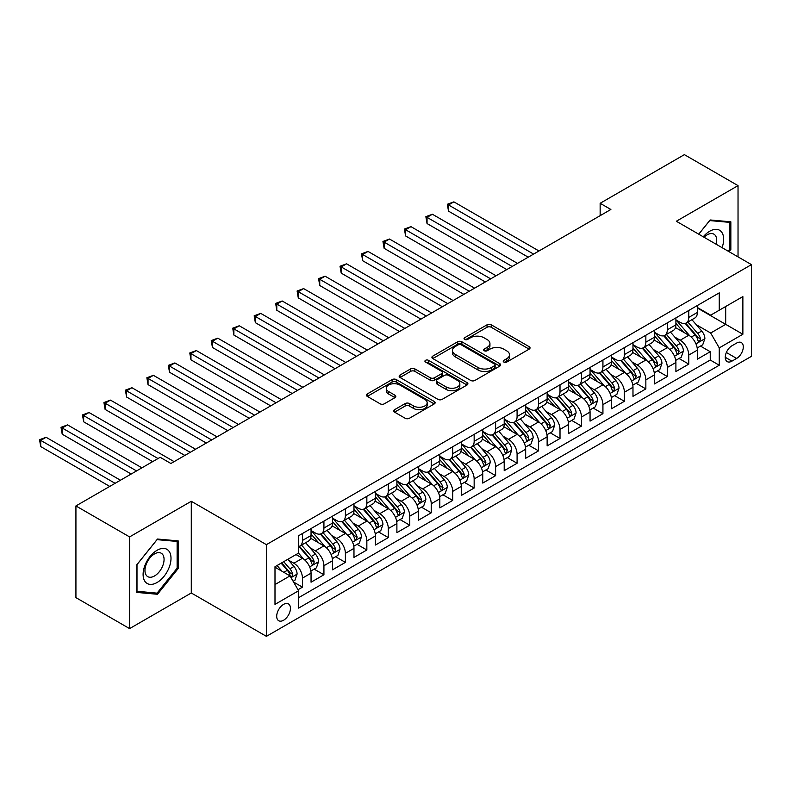 <?xml version="1.0" encoding="UTF-8"?>
<svg xmlns="http://www.w3.org/2000/svg" width="791" height="791" viewBox="0 0 791 791"><rect width="100%" height="100%" fill="white"/><g stroke="black" fill="none" stroke-linecap="round" stroke-linejoin="round"><path stroke-width="1.19" d="M503.837 362.051A2.086 1.206 0 0 0 506.784 362.051L529.169 349.128A2.976 1.72 0 0 0 530.039 347.911A2.976 1.72 0 0 0 529.169 346.695L491.251 324.804A2.976 1.72 0 0 0 487.038 324.804L464.653 337.727A2.086 1.206 0 0 0 464.04 338.578A2.086 1.206 0 0 0 464.653 339.428A2.086 1.206 0 0 0 467.6 339.428L470.497 337.757A9.532 5.507 0 0 1 483.983 337.757L487.137 339.576A9.532 5.507 0 0 1 489.936 343.472A9.532 5.507 0 0 1 487.137 347.358L484.24 349.039A2.086 1.206 0 0 0 483.637 349.889A2.086 1.206 0 0 0 484.24 350.739A2.086 1.206 0 0 0 487.197 350.739L490.094 349.068A9.532 5.507 0 0 1 503.57 349.068L506.734 350.888A9.532 5.507 0 0 1 509.523 354.783A9.532 5.507 0 0 1 506.734 358.669L503.837 360.35A2.086 1.206 0 0 0 503.224 361.2A2.086 1.206 0 0 0 503.837 362.051L503.837 360.35M283.574 620.243A9.71 5.606 120 0 0 289.921 611.68A9.71 5.606 120 0 0 288.428 603.899A9.71 5.606 120 0 0 283.574 604.383A9.71 5.606 120 0 0 277.226 612.946A9.71 5.606 120 0 0 278.719 620.727A9.71 5.606 120 0 0 283.574 620.243M394.551 409.698A2.976 1.72 0 0 0 393.681 410.915A2.976 1.72 0 0 0 394.551 412.131L405.19 418.271A2.976 1.72 0 0 0 409.402 418.271L434.269 403.914A2.976 1.72 0 0 0 435.139 402.698A2.976 1.72 0 0 0 434.269 401.482L396.34 379.591A2.976 1.72 0 0 0 392.128 379.591L367.271 393.948A2.976 1.72 0 0 0 366.401 395.164A2.976 1.72 0 0 0 367.271 396.38L380.125 403.796A2.976 1.72 0 0 0 384.337 403.796L394.976 397.655A2.976 1.72 0 0 0 395.846 396.439A2.976 1.72 0 0 0 394.976 395.223L388.599 391.545A7.969 4.598 0 0 1 386.265 388.292A7.969 4.598 0 0 1 391.189 384.04A7.969 4.598 0 0 1 399.87 385.039L424.836 399.445A7.969 4.598 0 0 1 427.17 402.698A7.969 4.598 0 0 1 422.256 406.95A7.969 4.598 0 0 1 413.564 405.951L409.402 403.558A2.976 1.72 0 0 0 405.19 403.558L394.551 409.698L394.551 412.131M191.284 501.286L129.586 536.911L75.926 505.933L75.926 597.63L129.586 628.608L191.284 592.983L266.409 636.35L266.409 544.653L191.284 501.286L191.284 592.983M738.033 256.877L738.033 185.628L676.335 221.253L751.45 264.619L266.409 544.653M738.033 185.628L684.383 154.65L600.142 203.287L600.142 215.676M75.926 505.933L160.168 457.297L170.896 463.496L610.87 209.477L600.142 203.287M470.714 380.441A2.976 1.72 0 0 0 474.926 380.441L499.783 366.095A2.976 1.72 0 0 0 500.654 364.878A2.976 1.72 0 0 0 499.783 363.662L461.865 341.771A2.976 1.72 0 0 0 457.653 341.771L432.786 356.118A2.976 1.72 0 0 0 431.916 357.334A2.976 1.72 0 0 0 432.786 358.55L470.714 380.441M426.359 362.496A2.086 1.206 0 0 1 428.475 362.792L428.475 360.31L467.026 382.577A2.976 1.72 0 0 1 467.896 383.793A2.976 1.72 0 0 1 467.026 385.009L442.169 399.356A2.976 1.72 0 0 1 437.947 399.356L400.028 377.465L400.028 375.033A2.976 1.72 0 0 0 399.158 376.249A2.976 1.72 0 0 0 400.028 377.465M400.028 375.033L410.667 368.893A2.976 1.72 0 0 1 414.88 368.893L430.264 377.772A2.976 1.72 0 0 0 434.477 377.772L441.536 373.698A2.976 1.72 0 0 0 442.406 372.482A2.976 1.72 0 0 0 441.536 371.266L425.518 362.021A2.086 1.206 0 0 1 424.915 361.171A2.086 1.206 0 0 1 426.201 360.053A2.086 1.206 0 0 1 428.475 360.31M298.009 589.73L302.459 587.159L293.55 582.018M288.488 560.137L293.876 563.241A12.142 7.01 60 0 1 302.459 578.112L311.051 573.159L311.051 582.206L323.924 574.77L314.156 569.134M309.953 547.738L315.342 550.852A12.142 7.01 60 0 1 323.924 565.723L332.507 560.77L332.507 569.817L345.39 562.381L335.621 556.735M331.409 535.349L336.798 538.463A12.142 7.01 60 0 1 345.39 553.334L353.973 548.371L353.973 557.418L366.846 549.982L357.087 544.346M352.875 522.96L358.264 526.074A12.142 7.01 60 0 1 366.846 540.945L375.428 535.982L375.428 545.029L388.312 537.593L378.543 531.957M374.341 510.571L379.729 513.675A12.142 7.01 60 0 1 388.312 528.546L396.894 523.593L396.894 532.64L409.768 525.204L400.009 519.568M395.797 498.182L401.185 501.286A12.142 7.01 60 0 1 409.768 516.157L418.36 511.204L418.36 520.251L431.233 512.815L421.465 507.179M417.262 485.783L422.651 488.897A12.142 7.01 60 0 1 431.233 503.768L439.816 498.814L439.816 507.852L452.699 500.426L442.93 494.78M438.718 473.394L444.107 476.508A12.142 7.01 60 0 1 452.699 491.379L461.282 486.416L461.282 495.463L474.155 488.027L464.396 482.391M460.184 461.005L465.573 464.119A12.142 7.01 60 0 1 474.155 478.98L482.747 474.027L482.747 483.074L495.621 475.638L485.852 470.002M481.65 448.616L487.038 451.72A12.142 7.01 60 0 1 495.621 466.591L504.203 461.637L504.203 470.685L517.087 463.249L507.318 457.613M503.106 436.227L508.494 439.331A12.142 7.01 60 0 1 517.087 454.202L525.669 449.248L525.669 458.296L538.542 450.86L528.784 445.224M524.571 423.828L529.96 426.942A12.142 7.01 60 0 1 538.542 441.813L547.135 436.859L547.135 445.897L560.008 438.471L550.239 432.825M546.037 411.439L551.426 414.553A12.142 7.01 60 0 1 560.008 429.424L568.591 424.46L568.591 433.508L581.474 426.072L571.705 420.436M567.493 399.05L572.882 402.164A12.142 7.01 60 0 1 581.474 417.025L590.056 412.071L590.056 421.119L602.93 413.683L593.171 408.047M588.959 386.661L594.348 389.765A12.142 7.01 60 0 1 602.93 404.636L611.512 399.682L611.512 408.729L624.396 401.294L614.627 395.658M610.425 374.272L615.813 377.376A12.142 7.01 60 0 1 624.396 392.247L632.978 387.293L632.978 396.34L645.852 388.905L636.093 383.259M631.88 361.873L637.269 364.987A12.142 7.01 60 0 1 645.852 379.858L654.444 374.904L654.444 383.942L667.317 376.516L657.548 370.87M653.346 349.484L658.735 352.598A12.142 7.01 60 0 1 667.317 367.469L675.9 362.505L675.9 371.552L688.783 364.117L688.783 355.07A12.142 7.01 -120 0 0 680.191 340.209L674.802 337.095M679.014 358.481L688.783 364.117M311.051 573.159A12.142 7.01 -120 0 0 302.459 558.288L296.022 554.57M332.507 560.77A12.142 7.01 -120 0 0 323.924 545.899L310.655 538.236M353.973 548.371A12.142 7.01 -120 0 0 345.39 533.51L332.111 525.847M375.428 535.982A12.142 7.01 -120 0 0 366.846 521.111L353.577 513.448M396.894 523.593A12.142 7.01 -120 0 0 388.312 508.722L375.033 501.059M418.36 511.204A12.142 7.01 -120 0 0 409.768 496.333L396.499 488.67M439.816 498.814A12.142 7.01 -120 0 0 431.233 483.944L417.964 476.281M461.282 486.416A12.142 7.01 -120 0 0 452.699 471.555L439.42 463.892M482.747 474.027A12.142 7.01 -120 0 0 474.155 459.156L460.886 451.493M504.203 461.637A12.142 7.01 -120 0 0 495.621 446.767L482.352 439.104M525.669 449.248A12.142 7.01 -120 0 0 517.087 434.378L503.808 426.715M547.135 436.859A12.142 7.01 -120 0 0 538.542 421.989L525.273 414.326M568.591 424.46A12.142 7.01 -120 0 0 560.008 409.6L546.739 401.937M590.056 412.071A12.142 7.01 -120 0 0 581.474 397.201L568.195 389.538M611.512 399.682A12.142 7.01 -120 0 0 602.93 384.812L589.661 377.149M632.978 387.293A12.142 7.01 -120 0 0 624.396 372.423L611.117 364.76M654.444 374.904A12.142 7.01 -120 0 0 645.852 360.034L632.582 352.371M675.9 362.505A12.142 7.01 -120 0 0 667.317 347.645L654.048 339.972M736.639 343.057L731.922 345.786A9.413 5.428 120 0 0 725.772 354.071A9.413 5.428 120 0 0 727.216 361.616A9.413 5.428 120 0 0 731.922 361.151L736.639 358.422A9.413 5.428 120 0 0 742.789 350.126A9.413 5.428 120 0 0 741.345 342.592A9.413 5.428 120 0 0 736.639 343.057M266.409 636.35L751.45 356.316L751.45 264.619M274.991 584.559L290.01 575.888L298.603 590.748L298.603 608.101L719.256 365.234L719.256 347.892L710.674 333.021L696.268 324.705M298.603 590.748L274.991 604.383L274.991 566.712L298.603 553.087L298.603 535.734L719.256 292.868L719.256 310.22L742.868 296.585L742.868 334.257L719.256 347.892M311.051 530.534L315.342 533.005A12.142 7.01 60 0 0 321.413 533.609L329.995 528.655A12.142 7.01 -120 0 0 332.507 523.098L332.507 516.157M332.507 518.145L336.798 520.616A12.142 7.01 60 0 0 342.869 521.22L351.461 516.266A12.142 7.01 -120 0 0 353.973 510.709L353.973 503.768M353.973 505.746L358.264 508.227A12.142 7.01 60 0 0 364.335 508.831L372.917 503.877A12.142 7.01 -120 0 0 375.428 498.31L375.428 491.379M375.428 493.357L379.729 495.838A12.142 7.01 60 0 0 385.8 496.441L394.383 491.478A12.142 7.01 -120 0 0 396.894 485.921L396.894 478.98M396.894 480.968L401.185 483.449A12.142 7.01 60 0 0 407.256 484.043L415.839 479.089A12.142 7.01 -120 0 0 418.36 473.532L418.36 466.591M418.36 468.579L422.651 471.05A12.142 7.01 60 0 0 428.722 471.654L437.304 466.7A12.142 7.01 -120 0 0 439.816 461.143L439.816 454.202M439.816 456.189L444.107 458.661A12.142 7.01 60 0 0 450.178 459.264L458.77 454.311A12.142 7.01 -120 0 0 461.282 448.754L461.282 441.813M461.282 443.791L465.573 446.272A12.142 7.01 60 0 0 471.644 446.875L480.226 441.922A12.142 7.01 -120 0 0 482.747 436.355L482.747 429.424M482.747 431.402L487.038 433.883A12.142 7.01 60 0 0 493.109 434.486L501.692 429.523A12.142 7.01 -120 0 0 504.203 423.966L504.203 417.025M504.203 419.012L508.494 421.494A12.142 7.01 60 0 0 514.565 422.087L523.158 417.134A12.142 7.01 -120 0 0 525.669 411.577L525.669 404.636M525.669 406.623L529.96 409.095A12.142 7.01 60 0 0 536.031 409.698L544.613 404.745A12.142 7.01 -120 0 0 547.135 399.188L547.135 392.247M547.135 394.234L551.426 396.706A12.142 7.01 60 0 0 557.497 397.309L566.079 392.356A12.142 7.01 -120 0 0 568.591 386.799L568.591 379.858M568.591 381.835L572.882 384.317A12.142 7.01 60 0 0 578.953 384.92L587.545 379.967A12.142 7.01 -120 0 0 590.056 374.4L590.056 367.469M590.056 369.446L594.348 371.928A12.142 7.01 60 0 0 600.418 372.531L609.001 367.568A12.142 7.01 -120 0 0 611.512 362.011L611.512 355.07M611.512 357.057L615.813 359.539A12.142 7.01 60 0 0 621.884 360.132L630.467 355.179A12.142 7.01 -120 0 0 632.978 349.622L632.978 342.681M632.978 344.668L637.269 347.14A12.142 7.01 60 0 0 643.34 347.743L651.922 342.79A12.142 7.01 -120 0 0 654.444 337.233L654.444 330.292M654.444 332.279L658.735 334.751A12.142 7.01 60 0 0 664.806 335.354L673.388 330.401A12.142 7.01 -120 0 0 675.9 324.844L675.9 317.903M298.603 597.689L710.239 360.034L710.239 351.728L697.365 359.163L697.365 350.116A12.142 7.01 -120 0 0 688.783 335.246L675.504 327.583M675.9 319.88L680.191 322.362A12.142 7.01 -120 0 0 686.262 322.965A12.142 7.01 -120 0 0 688.783 317.409L688.783 310.468M686.262 322.965L694.854 318.002A12.142 7.01 -120 0 0 697.365 312.445L697.365 305.514M302.459 533.51L302.459 540.441A12.142 7.01 60 0 1 299.947 545.998A12.142 7.01 60 0 1 298.603 546.492M299.947 545.998L308.53 541.044A12.142 7.01 -120 0 0 311.051 535.487L311.051 528.546M323.924 521.111L323.924 528.052A12.142 7.01 60 0 1 321.413 533.609M345.39 508.722L345.39 515.663A12.142 7.01 60 0 1 342.869 521.22M366.846 496.333L366.846 503.274A12.142 7.01 60 0 1 364.335 508.831M388.312 483.944L388.312 490.885A12.142 7.01 60 0 1 385.8 496.441M409.768 471.545L409.768 478.486A12.142 7.01 60 0 1 407.256 484.043M431.233 459.156L431.233 466.097A12.142 7.01 60 0 1 428.722 471.654M452.699 446.767L452.699 453.708A12.142 7.01 60 0 1 450.178 459.264M474.155 434.378L474.155 441.319A12.142 7.01 60 0 1 471.644 446.875M495.621 421.989L495.621 428.92A12.142 7.01 60 0 1 493.109 434.486M517.087 409.59L517.087 416.531A12.142 7.01 60 0 1 514.565 422.087M538.542 397.201L538.542 404.142A12.142 7.01 60 0 1 536.031 409.698M560.008 384.812L560.008 391.753A12.142 7.01 60 0 1 557.497 397.309M581.474 372.423L581.474 379.364A12.142 7.01 60 0 1 578.953 384.92M602.93 360.034L602.93 366.965A12.142 7.01 60 0 1 600.418 372.531M624.396 347.635L624.396 354.576A12.142 7.01 60 0 1 621.884 360.132M645.852 335.246L645.852 342.187A12.142 7.01 60 0 1 643.34 347.743M667.317 322.857L667.317 329.798A12.142 7.01 60 0 1 664.806 335.354M667.317 367.469L667.317 376.516M645.852 379.858L645.852 388.905M624.396 392.247L624.396 401.294M602.93 404.636L602.93 413.683M581.474 417.025L581.474 426.072M560.008 429.424L560.008 438.471M538.542 441.813L538.542 450.86M517.087 454.202L517.087 463.249M495.621 466.591L495.621 475.638M474.155 478.98L474.155 488.027M452.699 491.379L452.699 500.426M431.233 503.768L431.233 512.815M409.768 516.157L409.768 525.204M388.312 528.546L388.312 537.593M366.846 540.945L366.846 549.982M345.39 553.334L345.39 562.381M323.924 565.723L323.924 574.77M302.459 578.112L302.459 587.159M290.01 575.888L274.991 567.206M710.674 333.021L725.693 324.34L725.693 306.503L742.868 296.585M697.365 307.986L742.868 334.257M697.365 307.491L710.674 315.174L719.256 310.22M129.586 536.911L129.586 628.608M700.48 346.092L710.239 351.728M710.239 360.034L719.256 365.234M729.035 251.676L730.844 249.432L730.844 221.816L710.14 219.967L698.72 234.176M136.774 592.419L157.488 594.268L178.193 568.502L178.193 540.886L157.488 539.037L136.774 564.804L136.774 592.419M729.777 248.809L730.844 249.432M177.125 567.879L178.193 568.502M155.293 593.003L157.488 594.268M504.668 362.347L506.734 361.151A9.532 5.507 0 0 0 509.523 357.255L509.523 354.783M489.936 343.472L489.936 345.944A9.532 5.507 0 0 1 487.137 349.84L485.081 351.036M529.13 349.147L491.251 327.276A2.976 1.72 0 0 0 487.038 327.276L465.484 339.725M499.744 366.114L461.865 344.243A2.976 1.72 0 0 0 457.653 344.243L432.825 358.57M494.513 365.729A2.086 1.206 0 0 0 495.126 364.878A2.086 1.206 0 0 0 494.513 364.028L461.232 344.807A2.086 1.206 0 0 0 458.276 344.807L455.23 346.567A9.532 5.507 0 0 0 452.432 350.462A9.532 5.507 0 0 0 455.23 354.358L477.982 367.489A9.532 5.507 0 0 0 491.458 367.489L494.513 365.729L494.513 368.21A2.086 1.206 0 0 0 495.126 367.35L495.126 364.878M452.432 350.462L452.432 352.944A9.532 5.507 0 0 0 455.23 356.83L455.23 354.358M494.513 368.21L491.458 369.97A9.532 5.507 0 0 1 477.982 369.97L455.23 356.83M400.068 377.485L410.667 371.365L410.667 368.893M442.406 372.482L442.406 374.954A2.976 1.72 0 0 1 441.536 376.17L434.477 380.244A2.976 1.72 0 0 1 430.264 380.244L414.88 371.365A2.976 1.72 0 0 0 410.667 371.365M428.475 362.792L466.987 385.029M446.223 386.977A7.969 4.598 0 0 0 454.904 387.976A7.969 4.598 0 0 0 459.828 383.724A7.969 4.598 0 0 0 457.495 380.471L448.695 375.399A2.976 1.72 0 0 0 444.483 375.399L437.423 379.472A2.976 1.72 0 0 0 436.553 380.689A2.976 1.72 0 0 0 437.423 381.905L446.223 386.977L446.223 389.459A7.969 4.598 0 0 0 454.904 390.457A7.969 4.598 0 0 0 459.828 386.206L459.828 383.724M436.553 380.689L436.553 383.17A2.976 1.72 0 0 0 437.423 384.386L437.423 381.905M446.223 389.459L437.423 384.386M427.17 402.698L427.17 405.18A7.969 4.598 0 0 1 422.256 409.431A7.969 4.598 0 0 1 413.564 408.433L409.402 406.03A2.976 1.72 0 0 0 405.19 406.03L394.59 412.151M386.265 388.292L386.265 390.764A7.969 4.598 0 0 0 388.599 394.017L388.599 391.545M394.976 395.223L394.976 397.655L388.599 394.017M434.229 403.944L396.34 382.073A2.976 1.72 0 0 0 392.128 382.073L367.311 396.4M697.187 347.991L702.734 344.787L704.88 338.597A8.039 4.647 -120 0 0 701.746 331.043L691.937 319.693M689.97 336.037L678.342 322.57A23.216 13.407 -120 0 0 675.9 320.019M683.592 332.26L677.086 324.725A19.271 11.123 -120 0 0 675.9 323.43M538.978 250.984L453.876 201.863L448.507 204.958L448.507 211.148L528.24 257.184M685.174 323.4L695.091 334.88A8.039 4.647 60 0 1 697.959 340.427L698.542 341.376L699.63 341.228L700.529 338.934A8.039 4.647 -120 0 0 697.662 333.397L687.863 322.046M685.757 323.212L696.416 335.552A4.093 2.363 60 0 1 697.444 337.154L700.529 338.934M448.507 211.148L447.33 204.276L533.609 254.089M447.33 204.276L453.876 201.863M722.074 247.652A19.726 11.39 120 0 0 709.705 231.229A19.726 11.39 120 0 0 703.248 236.786M716.191 244.261A13.506 7.801 120 0 0 713.917 234.166A13.506 7.801 120 0 0 707.164 234.838A13.506 7.801 120 0 0 704.039 237.251M698.76 234.195L709.705 220.58L729.777 222.37L729.777 249.125L728.135 251.162M728.442 221.599L729.777 222.37M169.136 567.483A19.726 11.39 120 0 0 164.034 548.43A19.726 11.39 120 0 0 144.971 565.328A19.726 11.39 120 0 0 150.082 584.381A19.726 11.39 120 0 0 169.136 567.483M162.788 565.674A13.506 7.801 120 0 0 161.265 553.235A13.506 7.801 120 0 0 146.246 564.201A13.506 7.801 120 0 0 147.759 576.639A13.506 7.801 120 0 0 162.788 565.674M136.991 591.371L136.991 564.616L157.053 539.65L177.125 541.44L177.125 568.195L157.053 593.161L136.774 591.243M175.79 540.668L177.125 541.44M675.722 360.38L681.269 357.176L683.414 350.986A8.039 4.647 -120 0 0 680.28 343.432L670.471 332.082M668.514 348.426L656.886 334.959A23.216 13.407 -120 0 0 654.444 332.408M662.136 344.649L655.63 337.114A19.271 11.123 -120 0 0 654.444 335.819M517.512 263.383L432.41 214.252L427.051 217.347L427.051 223.546L506.784 269.573M663.708 335.789L673.625 347.279A8.039 4.647 60 0 1 676.493 352.816L677.086 353.765L678.164 353.617L679.073 351.333A8.039 4.647 -120 0 0 676.206 345.786L666.398 334.435M664.292 335.602L674.95 347.941A4.093 2.363 60 0 1 675.979 349.543L679.073 351.333M427.051 223.546L425.865 216.665L512.143 266.478M425.865 216.665L432.41 214.252M654.256 372.779L659.803 369.575L661.948 363.376A8.039 4.647 -120 0 0 658.824 355.821L649.015 344.471M647.048 360.815L635.42 347.348A23.216 13.407 -120 0 0 632.978 344.797M640.67 357.038L634.164 349.503A19.271 11.123 -120 0 0 632.978 348.208M496.046 275.772L410.954 226.641L405.585 229.736L405.585 235.936L485.318 281.962M642.252 348.178L652.17 359.668A8.039 4.647 60 0 1 655.037 365.205L655.62 366.164L656.708 366.006L657.608 363.722A8.039 4.647 -120 0 0 654.74 358.175L644.932 346.824M642.836 347.991L653.485 360.33A4.093 2.363 60 0 1 654.523 361.932L657.608 363.722M405.585 235.936L404.409 229.054L490.687 278.867M404.409 229.054L410.954 226.641M632.8 385.168L638.347 381.964L640.492 375.765A8.039 4.647 -120 0 0 637.358 368.21L627.55 356.86M625.582 373.204L613.954 359.747A23.216 13.407 -120 0 0 611.512 357.186M619.205 369.427L612.709 361.892A19.271 11.123 -120 0 0 611.512 360.607M474.59 288.161L389.488 239.03L384.129 242.125L384.129 248.325L463.852 294.361M620.787 360.577L630.704 372.057A8.039 4.647 60 0 1 633.571 377.594L634.155 378.553L635.242 378.395L636.152 376.111A8.039 4.647 -120 0 0 633.284 370.574L623.476 359.213M621.37 360.389L632.029 372.719A4.093 2.363 60 0 1 633.057 374.331L636.152 376.111M384.129 248.325L382.943 241.453L469.221 291.256M382.943 241.453L389.488 239.03M611.334 397.557L616.881 394.353L619.027 388.154A8.039 4.647 -120 0 0 615.892 380.609L606.094 369.249M604.126 385.593L592.499 372.136A23.216 13.407 -120 0 0 590.056 369.585M597.749 381.816L591.243 374.291A19.271 11.123 -120 0 0 590.056 372.996M453.124 300.55L368.033 251.419L362.664 254.524L362.664 260.714L442.396 306.75M599.321 372.966L609.238 384.446A8.039 4.647 60 0 1 612.105 389.993L612.699 390.942L613.786 390.784L614.686 388.5A8.039 4.647 -120 0 0 611.819 382.963L602.01 371.602M599.904 372.779L610.563 385.118A4.093 2.363 60 0 1 611.601 386.72L614.686 388.5M362.664 260.714L361.487 253.842L447.755 303.655M361.487 253.842L368.033 251.419M589.878 409.946L595.415 406.742L597.561 400.553A8.039 4.647 -120 0 0 594.437 392.998L584.628 381.648M582.66 397.992L571.033 384.525A23.216 13.407 -120 0 0 568.591 381.974M576.283 394.215L569.777 386.68A19.271 11.123 -120 0 0 568.591 385.385M431.659 312.949L346.567 263.818L341.198 266.913L341.198 273.113L420.931 319.139M577.865 385.355L587.782 396.835A8.039 4.647 60 0 1 590.65 402.382L591.233 403.331L592.321 403.183L593.22 400.889A8.039 4.647 -120 0 0 590.353 395.352L580.545 384.001M578.448 385.168L589.107 397.507A4.093 2.363 60 0 1 590.135 399.109L593.22 400.889M341.198 273.113L340.021 266.231L426.3 316.044M340.021 266.231L346.567 263.818M568.413 422.335L573.959 419.141L576.105 412.942A8.039 4.647 -120 0 0 572.971 405.387L563.162 394.037M561.205 410.381L549.567 396.914A23.216 13.407 -120 0 0 547.135 394.363M554.827 406.604L548.321 399.069A19.271 11.123 -120 0 0 547.135 397.774M410.203 325.338L325.101 276.207L319.742 279.302L319.742 285.502L399.465 331.528M556.399 397.744L566.316 409.234A8.039 4.647 60 0 1 569.184 414.771L569.767 415.72L570.855 415.572L571.764 413.288A8.039 4.647 -120 0 0 568.897 407.741L559.089 396.39M556.983 397.557L567.641 409.896A4.093 2.363 60 0 1 568.67 411.498L571.764 413.288M319.742 285.502L318.555 278.62L404.834 328.433M318.555 278.62L325.101 276.207M546.947 434.734L552.494 431.53L554.639 425.331A8.039 4.647 -120 0 0 551.505 417.777L541.706 406.426M539.739 422.77L528.111 409.303A23.216 13.407 -120 0 0 525.669 406.752M533.361 418.993L526.855 411.458A19.271 11.123 -120 0 0 525.669 410.163M388.737 337.727L303.645 288.596L298.276 291.691L298.276 297.891L378.009 343.927M534.934 410.134L544.851 421.623A8.039 4.647 60 0 1 547.728 427.16L548.311 428.119L549.399 427.961L550.299 425.677A8.039 4.647 -120 0 0 547.431 420.13L537.623 408.779M535.517 409.946L546.176 422.285A4.093 2.363 60 0 1 547.214 423.887L550.299 425.677M298.276 297.891L297.1 291.009L383.378 340.822M297.1 291.009L303.645 288.596M525.491 447.123L531.038 443.919L533.183 437.72A8.039 4.647 -120 0 0 530.049 430.166L520.241 418.815M518.273 435.159L506.645 421.702A23.216 13.407 -120 0 0 504.203 419.141M511.896 431.382L505.39 423.847A19.271 11.123 -120 0 0 504.203 422.562M367.281 350.116L282.179 300.985L276.81 304.09L276.81 310.28L356.543 356.316M513.478 422.532L523.395 434.012A8.039 4.647 60 0 1 526.262 439.549L526.846 440.508L527.933 440.35L528.833 438.066A8.039 4.647 -120 0 0 525.966 432.529L516.167 421.168M514.061 422.345L524.72 434.684A4.093 2.363 60 0 1 525.748 436.286L528.833 438.066M276.81 310.28L275.634 303.408L361.912 353.211M275.634 303.408L282.179 300.985M504.025 459.512L509.572 456.308L511.718 450.109A8.039 4.647 -120 0 0 508.583 442.565L498.775 431.204M496.817 447.558L485.18 434.091A23.216 13.407 -120 0 0 482.747 431.54M490.44 443.771L483.934 436.246A19.271 11.123 -120 0 0 482.747 434.951M345.815 362.505L260.714 313.374L255.355 316.479L255.355 322.669L335.087 368.705M492.012 434.921L501.929 446.401A8.039 4.647 60 0 1 504.796 451.948L505.38 452.897L506.467 452.749L507.377 450.455A8.039 4.647 -120 0 0 504.51 444.918L494.701 433.567M492.595 434.734L503.254 447.073A4.093 2.363 60 0 1 504.282 448.675L507.377 450.455M255.355 322.669L254.168 315.797L340.446 365.61M254.168 315.797L260.714 313.374M482.559 471.901L488.106 468.697L490.252 462.508A8.039 4.647 -120 0 0 487.118 454.954L477.319 443.603M475.351 459.947L463.724 446.48A23.216 13.407 -120 0 0 461.282 443.929M468.974 456.17L462.468 448.635A19.271 11.123 -120 0 0 461.282 447.34M324.35 374.904L239.258 325.773L233.889 328.868L233.889 335.068L313.622 381.094M470.546 447.31L480.473 458.79A8.039 4.647 60 0 1 483.341 464.337L483.924 465.286L485.012 465.138L485.911 462.844A8.039 4.647 -120 0 0 483.044 457.307L473.236 445.956M471.129 447.123L481.788 459.462A4.093 2.363 60 0 1 482.826 461.064L485.911 462.844M233.889 335.068L232.712 328.186L318.991 377.999M232.712 328.186L239.258 325.773M461.104 484.29L466.65 481.096L468.796 474.897A8.039 4.647 -120 0 0 465.662 467.343L455.853 455.992M453.886 472.336L442.258 458.869A23.216 13.407 -120 0 0 439.816 456.318M447.508 468.559L441.002 461.024A19.271 11.123 -120 0 0 439.816 459.729M302.894 387.293L217.792 338.162L212.423 341.257L212.423 347.457L292.156 393.483M449.09 459.7L459.007 471.189A8.039 4.647 60 0 1 461.875 476.726L462.458 477.675L463.546 477.527L464.446 475.243A8.039 4.647 -120 0 0 461.578 469.696L451.78 458.345M449.674 459.512L460.332 471.851A4.093 2.363 60 0 1 461.361 473.453L464.446 475.243M212.423 347.457L211.246 340.575L297.525 390.388M211.246 340.575L217.792 338.162M439.638 496.689L445.185 493.485L447.33 487.286A8.039 4.647 -120 0 0 444.196 479.732L434.388 468.381M432.43 484.725L420.802 471.258A23.216 13.407 -120 0 0 418.36 468.707M426.052 480.948L419.546 473.413A19.271 11.123 -120 0 0 418.36 472.118M281.428 399.682L196.326 350.551L190.967 353.646L190.967 359.846L270.7 405.882M427.624 472.089L437.542 483.578A8.039 4.647 60 0 1 440.409 489.115L441.002 490.074L442.08 489.916L442.99 487.632A8.039 4.647 -120 0 0 440.122 482.085L430.314 470.734M428.208 471.901L438.867 484.24A4.093 2.363 60 0 1 439.895 485.842L442.99 487.632M190.967 359.846L189.781 352.964L276.059 402.777M189.781 352.964L196.326 350.551M418.172 509.078L423.719 505.874L425.865 499.675A8.039 4.647 -120 0 0 422.74 492.121L412.932 480.77M410.964 497.114L399.336 483.657A23.216 13.407 -120 0 0 396.894 481.096M404.587 493.337L398.081 485.812A19.271 11.123 -120 0 0 396.894 484.517M259.962 412.071L174.87 362.94L169.501 366.045L169.501 372.235L249.234 418.271M406.169 484.488L416.086 495.967A8.039 4.647 60 0 1 418.953 501.504L419.537 502.463L420.624 502.305L421.524 500.021A8.039 4.647 -120 0 0 418.657 494.484L408.848 483.123M406.752 484.3L417.401 496.639A4.093 2.363 60 0 1 418.439 498.241L421.524 500.021M169.501 372.235L168.325 365.363L254.603 415.166M168.325 365.363L174.87 362.94M396.716 521.467L402.263 518.263L404.409 512.064A8.039 4.647 -120 0 0 401.274 504.52L391.466 493.159M389.498 509.513L377.871 496.046A23.216 13.407 -120 0 0 375.428 493.495M383.121 505.726L376.625 498.201A19.271 11.123 -120 0 0 375.428 496.906M238.506 424.46L153.405 375.33L148.046 378.434L148.046 384.624L227.768 430.66M384.703 496.877L394.62 508.356A8.039 4.647 60 0 1 397.487 513.903L398.071 514.852L399.158 514.704L400.068 512.41A8.039 4.647 -120 0 0 397.201 506.873L387.392 495.522M385.286 496.689L395.945 509.028A4.093 2.363 60 0 1 396.973 510.63L400.068 512.41M148.046 384.624L146.859 377.752L233.137 427.565M146.859 377.752L153.405 375.33M375.25 533.856L380.797 530.652L382.943 524.463A8.039 4.647 -120 0 0 379.809 516.909L370.01 505.558M368.042 521.902L356.415 508.435A23.216 13.407 -120 0 0 353.973 505.884M361.665 518.125L355.159 510.59A19.271 11.123 -120 0 0 353.973 509.295M217.041 436.859L131.949 387.728L126.58 390.823L126.58 397.023L206.313 443.049M363.237 509.266L373.154 520.745A8.039 4.647 60 0 1 376.022 526.292L376.615 527.241L377.702 527.093L378.602 524.799A8.039 4.647 -120 0 0 375.735 519.262L365.926 507.911M363.82 509.078L374.479 521.417A4.093 2.363 60 0 1 375.517 523.019L378.602 524.799M126.58 397.023L125.403 390.141L211.672 439.954M125.403 390.141L131.949 387.728M353.795 546.245L359.332 543.051L361.477 536.852A8.039 4.647 -120 0 0 358.353 529.298L348.544 517.947M346.577 534.291L334.949 520.824A23.216 13.407 -120 0 0 332.507 518.273M340.199 530.514L333.693 522.98A19.271 11.123 -120 0 0 332.507 521.684M195.575 449.248L110.483 400.117L105.114 403.212L105.114 409.412L184.847 455.438M341.781 521.655L351.698 533.144A8.039 4.647 60 0 1 354.566 538.681L355.149 539.63L356.237 539.482L357.137 537.198A8.039 4.647 -120 0 0 354.269 531.651L344.461 520.3M342.365 521.467L353.023 533.806A4.093 2.363 60 0 1 354.052 535.408L357.137 537.198M105.114 409.412L103.937 402.53L190.216 452.343M103.937 402.53L110.483 400.117M332.329 558.644L337.876 555.44L340.021 549.241A8.039 4.647 -120 0 0 336.887 541.687L327.079 530.336M325.121 546.68L313.483 533.213A23.216 13.407 -120 0 0 311.051 530.662M318.743 542.903L312.237 535.369A19.271 11.123 -120 0 0 311.051 534.073M174.119 461.637L89.017 412.507L83.658 415.601L83.658 421.801L152.653 461.637M320.315 534.044L330.233 545.533A8.039 4.647 60 0 1 333.1 551.07L333.683 552.029L334.771 551.871L335.681 549.587A8.039 4.647 -120 0 0 332.813 544.04L323.005 532.689M320.899 533.856L331.558 546.195A4.093 2.363 60 0 1 332.586 547.797L335.681 549.587M83.658 421.801L82.472 414.919L158.022 458.543M82.472 414.919L89.017 412.507M310.863 571.033L316.41 567.829L318.555 561.63A8.039 4.647 -120 0 0 315.421 554.086L305.623 542.725M303.655 559.069L298.523 553.127M297.278 555.292L296.437 554.333M141.925 467.837L67.561 424.896L62.192 428L62.192 434.19L131.197 474.027M298.85 546.443L308.777 557.922A8.039 4.647 60 0 1 311.644 563.459L312.227 564.418L313.315 564.26L314.215 561.976A8.039 4.647 -120 0 0 311.347 556.439L301.539 545.078M299.433 546.255L310.092 558.594A4.093 2.363 60 0 1 311.13 560.196L314.215 561.976M62.192 434.19L61.016 427.318L136.556 470.932M61.016 427.318L67.561 424.896M293.125 581.276L294.954 580.218L297.1 574.029A8.039 4.647 -120 0 0 293.965 566.475L287.786 559.326M282.031 571.27L277.058 565.516M275.812 567.681L274.991 566.732M120.459 480.226L46.096 437.285L40.727 440.389L40.727 446.579L109.731 486.416M281.131 563.162L287.311 570.311A8.039 4.647 60 0 1 290.178 575.858L290.762 576.807L291.849 576.659L292.749 574.365A8.039 4.647 -120 0 0 289.882 568.828L283.712 561.679M281.636 562.876L288.636 570.983A4.093 2.363 60 0 1 289.664 572.585L292.749 574.365M40.727 446.579L39.55 439.707L115.1 483.321M39.55 439.707L46.096 437.285M293.876 563.241L302.459 558.288M315.342 550.852L323.924 545.899M336.798 538.463L345.39 533.51M358.264 526.074L366.846 521.111M379.729 513.675L388.312 508.722M401.185 501.286L409.768 496.333M422.651 488.897L431.233 483.944M444.107 476.508L452.699 471.555M465.573 464.119L474.155 459.156M487.038 451.72L495.621 446.767M508.494 439.331L517.087 434.378M529.96 426.942L538.542 421.989M551.426 414.553L560.008 409.6M572.882 402.164L581.474 397.201M594.348 389.765L602.93 384.812M615.813 377.376L624.396 372.423M637.269 364.987L645.852 360.034M658.735 352.598L667.317 347.645M680.191 340.209L688.783 335.246M688.783 317.409L697.365 312.445M302.459 540.441L311.051 535.487M323.924 528.052L332.507 523.098M345.39 515.663L353.973 510.709M366.846 503.274L375.428 498.31M388.312 490.885L396.894 485.921M409.768 478.486L418.36 473.532M431.233 466.097L439.816 461.143M452.699 453.708L461.282 448.754M474.155 441.319L482.747 436.355M495.621 428.92L504.203 423.966M517.087 416.531L525.669 411.577M538.542 404.142L547.135 399.188M560.008 391.753L568.591 386.799M581.474 379.364L590.056 374.4M602.93 366.965L611.512 362.011M624.396 354.576L632.978 349.622M645.852 342.187L654.444 337.233M667.317 329.798L675.9 324.844M688.783 355.07L697.365 350.116M726.346 352.479L736.639 358.422M725.268 357.305L731.922 361.151M506.734 361.151L506.734 358.669M484.24 350.739L484.24 349.039M487.137 349.84L487.137 347.358M464.653 339.428L464.653 337.727M487.038 327.276L487.038 324.804M491.251 327.276L491.251 324.804M529.169 349.128L529.169 346.695M432.786 358.55L432.786 356.118M457.653 344.243L457.653 341.771M461.865 344.243L461.865 341.771M499.783 366.095L499.783 363.662M477.982 369.97L477.982 367.489M491.458 369.97L491.458 367.489M414.88 371.365L414.88 368.893M430.264 380.244L430.264 377.772M434.477 380.244L434.477 377.772M441.536 376.17L441.536 373.698M467.026 385.009L467.026 382.577M405.19 406.03L405.19 403.558M409.402 406.03L409.402 403.558M413.564 408.433L413.564 405.951M367.271 396.38L367.271 393.948M392.128 382.073L392.128 379.591M396.34 382.073L396.34 379.591M434.269 403.914L434.269 401.482M695.961 343.867L704.821 338.746M678.342 322.57L679.449 321.927M697.662 333.397L701.746 331.043M691.255 337.095L695.091 334.88M674.496 356.257L683.365 351.145M656.886 334.959L657.983 334.326M676.206 345.786L680.28 343.432M669.789 349.493L673.625 347.279M653.03 368.646L661.899 363.534M635.42 347.348L636.528 346.715M654.74 358.175L658.824 355.821M648.333 361.882L652.17 359.668M631.574 381.044L640.433 375.923M613.954 359.747L615.062 359.104M633.284 370.574L637.358 368.21M626.868 374.272L630.704 372.057M610.108 393.434L618.977 388.312M592.499 372.136L593.596 371.493M611.819 382.963L615.892 380.609M605.402 386.661L609.238 384.446M588.652 405.823L597.512 400.701M571.033 384.525L572.14 383.882M590.353 395.352L594.437 392.998M583.946 399.05L587.782 396.835M567.187 418.212L576.046 413.1M549.567 396.914L550.674 396.281M568.897 407.741L572.971 405.387M562.48 411.449L566.316 409.234M545.721 430.601L554.59 425.489M528.111 409.303L529.219 408.67M547.431 420.13L551.505 417.777M541.024 423.838L544.851 421.623M524.265 443L533.124 437.878M506.645 421.702L507.753 421.059M525.966 432.529L530.049 430.166M519.558 436.227L523.395 434.012M502.799 455.389L511.668 450.267M485.18 434.091L486.287 433.448M504.51 444.918L508.583 442.565M498.093 448.616L501.929 446.401M481.333 467.778L490.202 462.656M463.724 446.48L464.831 445.837M483.044 457.307L487.118 454.954M476.637 461.005L480.473 458.79M459.878 480.167L468.737 475.055M442.258 458.869L443.365 458.236M461.578 469.696L465.662 467.343M455.171 473.404L459.007 471.189M438.412 492.556L447.281 487.444M420.802 471.258L421.9 470.625M440.122 482.085L444.196 479.732M433.705 485.793L437.542 483.578M416.946 504.955L425.815 499.833M399.336 483.657L400.444 483.014M418.657 494.484L422.74 492.121M412.249 498.182L416.086 495.967M395.49 517.344L404.349 512.222M377.871 496.046L378.978 495.403M397.201 506.873L401.274 504.52M390.784 510.571L394.62 508.356M374.024 529.733L382.893 524.611M356.415 508.435L357.512 507.792M375.735 519.262L379.809 516.909M369.318 522.96L373.154 520.745M352.568 542.122L361.428 537.01M334.949 520.824L336.056 520.191M354.269 531.651L358.353 529.298M347.862 535.359L351.698 533.144M331.103 554.511L339.962 549.399M313.483 533.213L314.591 532.58M332.813 544.04L336.887 541.687M326.396 547.748L330.233 545.533M309.637 566.91L318.506 561.788M311.347 556.439L315.421 554.086M304.94 560.137L308.777 557.922M291.029 577.648L297.04 574.177M289.882 568.828L293.965 566.475M283.84 572.318L287.311 570.311"/></g></svg>
